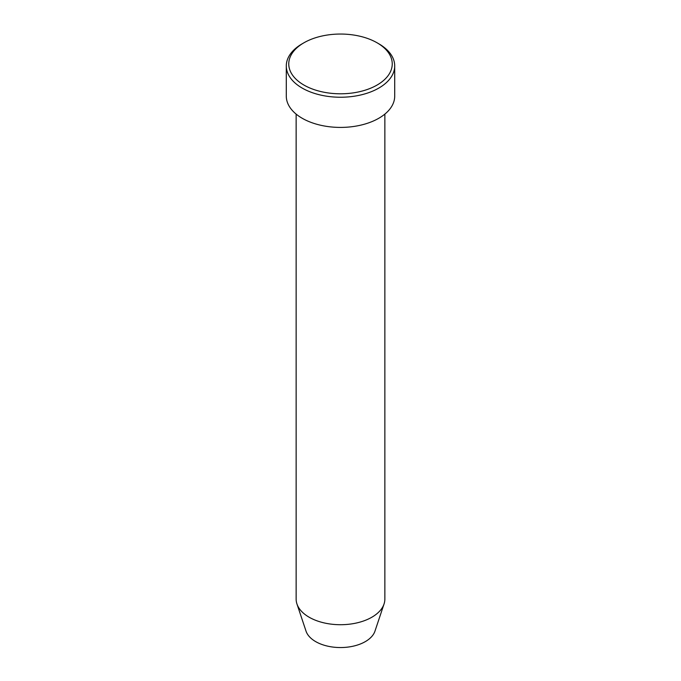 <?xml version="1.0" encoding="UTF-8"?>
<svg xmlns="http://www.w3.org/2000/svg" width="681" height="681" viewBox="0 0 681 681"><rect width="100%" height="100%" fill="white"/><g stroke="black" fill="none" stroke-linecap="round" stroke-linejoin="round"><path stroke-width="1.02" d="M303.913 85.048A51.747 29.879 0 0 0 377.087 85.048A51.747 29.879 0 0 0 377.095 42.801A51.747 29.879 0 0 0 377.087 42.801L378.832 43.805A54.208 31.3 180 0 1 394.708 65.938A54.208 31.3 180 0 1 361.245 94.855A54.208 31.3 180 0 1 302.168 88.07A54.208 31.3 180 0 1 286.292 65.938A54.208 31.3 180 0 1 302.168 43.805L303.905 42.801A51.747 29.879 0 0 0 303.913 85.048M296.141 114.11L296.141 599.11A44.359 25.606 0 0 0 296.95 603.962L306.024 631.117A35.114 20.268 0 0 0 315.669 641.613A35.114 20.268 0 0 0 350.792 646.661A35.114 20.268 0 0 0 374.976 631.117L384.05 603.962A44.359 25.606 0 0 0 384.859 599.11L384.859 114.11M296.95 603.962A44.359 25.606 0 0 0 309.14 617.216A44.359 25.606 0 0 0 353.499 623.592A44.359 25.606 0 0 0 384.05 603.962M286.292 65.938L286.292 96.115A54.208 31.3 0 0 0 302.168 118.247A54.208 31.3 0 0 0 361.245 125.032A54.208 31.3 0 0 0 394.708 96.115L394.708 65.938M378.832 43.805L377.095 42.801A51.747 29.879 0 0 0 303.905 42.801"/></g></svg>

